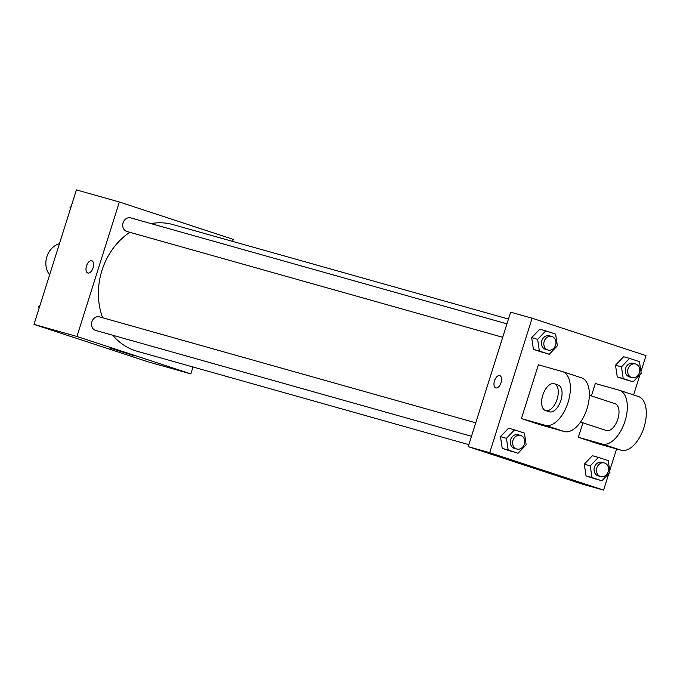 <?xml version="1.0" encoding="UTF-8"?>
<svg xmlns="http://www.w3.org/2000/svg" width="680" height="680" viewBox="0 0 680 680"><rect width="100%" height="100%" fill="white"/><g stroke="black" fill="none" stroke-linecap="round" stroke-linejoin="round"><path stroke-width="1.02" d="M59.449 243.678A18.802 15.98 105.7 0 0 46.861 256.743A18.802 15.98 105.7 0 0 49.614 274.848M193.01 366.988L190.842 373.881L147.892 361.786L34 324.385L76.406 189.89L119.348 201.986L233.249 239.394L232.62 241.383M508.462 319.056L172.932 224.578A65.824 55.93 105.7 0 0 150.977 223.601M129.82 232.297A65.824 55.93 105.7 0 0 102.646 317.764M112.761 335.265A65.824 55.93 105.7 0 0 137.258 351.288L468.851 444.66M190.842 373.881L76.942 336.473L119.348 201.986M475.745 422.824L99.492 316.872A7.055 5.992 105.7 0 0 91.808 322.039A7.055 5.992 105.7 0 0 95.667 330.446L471.495 436.279M506.948 323.833L130.696 217.889A7.055 5.992 105.7 0 0 123.02 223.049A7.055 5.992 105.7 0 0 126.88 231.463L502.707 337.297M76.942 336.473L34 324.385M134.98 356.039L109.2 347.752L134.98 356.039M87.779 273.02A6.468 3.408 108.2 0 1 86.522 265.957A6.468 3.408 108.2 0 1 91.817 260.738A6.468 3.408 108.2 0 1 93.032 267.937A6.468 3.408 108.2 0 1 87.779 273.02A6.468 3.408 108.2 0 1 86.513 265.957A6.468 3.408 108.2 0 1 91.817 260.738M608.812 473.56L603.593 490.11L582.123 484.067L468.231 446.658L510.629 312.162L532.108 318.214L646 355.615L640.942 371.654M39.058 308.346L38.802 306.646L39.975 305.422M39.525 306.85L38.802 306.646M70.269 209.355L70.014 207.663L71.188 206.44M70.737 207.868L70.014 207.663M590.257 465.86L598.375 457.394L608.235 460.632L609.986 472.337L601.876 480.802L592.008 477.564L590.257 465.86L584.298 464.177L592.408 455.71L598.375 457.394M604.418 462.978L602.038 462.306A7.055 5.992 105.7 0 0 594.354 467.475A7.055 5.992 105.7 0 0 598.213 475.889L600.601 476.561A7.055 5.992 105.7 0 0 608.2 471.639A7.055 5.992 105.7 0 0 604.418 462.978A7.055 5.992 105.7 0 0 596.742 468.146A7.055 5.992 105.7 0 0 600.601 476.561M601.876 480.802L586.049 475.889L584.298 464.177L592.408 455.71M592.008 477.564L586.049 475.889L584.298 464.177M506.43 438.328L514.548 429.862L524.408 433.1L526.159 444.805L518.049 453.271L508.181 450.033L506.43 438.328L500.471 436.645L508.581 428.179L514.548 429.862M520.591 435.446L518.211 434.775A7.055 5.992 105.7 0 0 510.527 439.943A7.055 5.992 105.7 0 0 514.386 448.358L516.774 449.029A7.055 5.992 105.7 0 0 524.373 444.108A7.055 5.992 105.7 0 0 520.591 435.446A7.055 5.992 105.7 0 0 512.915 440.614A7.055 5.992 105.7 0 0 516.774 449.029M518.049 453.271L502.223 448.35L500.471 436.645L508.581 428.179M508.181 450.033L502.223 448.35L500.471 436.645M621.469 366.877L629.578 358.402L639.446 361.649L641.197 373.354L633.088 381.82L623.22 378.582L621.469 366.877L615.502 365.194L623.619 356.728L629.578 358.402M635.63 363.995L633.241 363.324A7.055 5.992 105.7 0 0 625.566 368.492A7.055 5.992 105.7 0 0 629.425 376.899L631.805 377.57A7.055 5.992 105.7 0 0 639.413 372.657A7.055 5.992 105.7 0 0 635.63 363.995A7.055 5.992 105.7 0 0 627.954 369.163A7.055 5.992 105.7 0 0 631.805 377.57M633.088 381.82L617.253 376.899L615.502 365.194L623.619 356.728M623.22 378.582L617.253 376.899L615.502 365.194M537.642 339.337L545.751 330.871L555.619 334.109L557.37 345.822L549.262 354.288L539.393 351.05L537.642 339.337L531.675 337.662L539.792 329.197L545.751 330.871M551.803 336.464L549.414 335.793A7.055 5.992 105.7 0 0 541.739 340.96A7.055 5.992 105.7 0 0 545.598 349.367L547.978 350.038A7.055 5.992 105.7 0 0 555.586 345.125A7.055 5.992 105.7 0 0 551.803 336.464A7.055 5.992 105.7 0 0 544.127 341.632A7.055 5.992 105.7 0 0 547.978 350.038M549.262 354.288L533.426 349.367L531.675 337.662L539.792 329.197M539.393 351.05L533.426 349.367L531.675 337.662M640.024 374.578L633.598 394.944M616.573 448.944L609.731 470.645M524.093 464.5L549.873 472.787L524.093 464.5M603.593 490.11L489.702 452.702L468.231 446.658L510.629 312.162M582.123 484.067L468.231 446.658M495.839 387.923A6.468 3.408 108.2 0 1 495.762 387.906A6.468 3.408 108.2 0 1 494.547 380.698A6.468 3.408 108.2 0 1 499.8 375.624A6.468 3.408 108.2 0 1 501.041 382.755A6.468 3.408 108.2 0 1 495.839 387.923M489.702 452.702L532.108 318.214M499.8 375.624A6.468 3.408 -71.8 0 0 494.547 380.698A6.468 3.408 -71.8 0 0 495.762 387.906M543.294 352.605L533.426 349.367M512.082 451.596L502.223 448.35M595.909 479.128L586.049 475.889M627.121 380.137L617.253 376.899M521.407 418.591L545.266 425.306A28.211 14.858 -71.8 0 0 567.962 402.747A28.211 14.858 -71.8 0 0 562.547 371.611A28.211 14.858 -71.8 0 0 562.224 371.51L538.365 364.795L521.407 418.591L540.387 424.822L564.247 431.545A28.211 14.858 -71.8 0 0 586.942 408.977A28.211 14.858 -71.8 0 0 581.527 377.842A28.211 14.858 -71.8 0 0 581.204 377.749M582.913 422.832L578.348 437.291L602.208 444.014A28.211 14.858 108.2 0 0 624.912 421.447A28.211 14.858 108.2 0 0 619.497 390.311A28.211 14.858 108.2 0 0 619.174 390.218L595.314 383.495L591.396 395.93M578.348 437.291L597.337 443.53L621.188 450.245A28.211 14.858 -71.8 0 0 643.892 427.677A28.211 14.858 -71.8 0 0 638.477 396.55A28.211 14.858 -71.8 0 0 638.154 396.449M580.55 422.059L606.288 430.517A14.101 7.429 -71.8 0 0 617.848 419.126A14.101 7.429 -71.8 0 0 615.094 403.716L589.356 395.258M545.547 410.558L549.346 411.808A14.101 7.429 -71.8 0 0 560.804 400.724A14.101 7.429 -71.8 0 0 558.144 385.007L554.344 383.758A14.101 7.429 108.2 0 1 557.005 399.483A14.101 7.429 108.2 0 1 545.547 410.558A14.101 7.429 108.2 0 1 542.793 395.148A14.101 7.429 108.2 0 1 554.344 383.758M602.208 444.014L621.188 450.245M545.266 425.306L564.247 431.545M619.497 390.311L638.477 396.55M562.547 371.611L581.527 377.842"/></g></svg>
